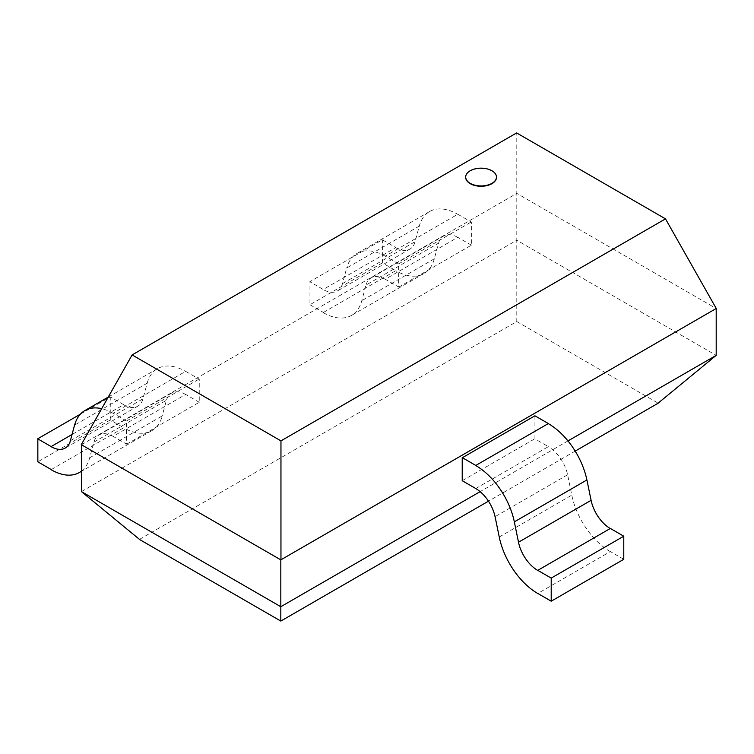 <?xml version="1.0" encoding="UTF-8"?>
<svg xmlns="http://www.w3.org/2000/svg" width="754" height="754" viewBox="0 0 754 754"><rect width="100%" height="100%" fill="white"/><g stroke="black" fill="none" stroke-linecap="round" stroke-linejoin="round"><path stroke-width="0.57" stroke-dasharray="3.77 2.83" d="M465.689 177.218A15.391 8.888 180 0 1 475.322 169.141A15.391 8.888 180 0 1 491.966 171.101A15.391 8.888 180 0 1 496.471 177.218M81.413 444.747L516.792 193.382L516.792 133.034M81.413 491.589L516.792 240.224L516.792 193.382L716.196 308.509M567.969 440.93L480.128 491.646M139.405 539.421L516.792 321.543L516.792 240.243L716.196 355.351M575.189 451.109L488.479 501.174M516.792 321.543L658.204 403.183M199.254 402.278L185.682 394.446L113.119 436.34L126.549 444.087L126.549 420.996L113.119 413.249L185.682 371.354L199.254 379.187L199.254 402.278L126.691 444.172M126.549 420.996L199.113 379.102M123.694 404.785A28.218 16.296 -120 0 0 137.803 406.18A28.218 16.296 -120 0 0 142.968 398.809L147.143 383.249M93.835 442.193L166.398 400.299L162.223 415.859M81.413 471.137A56.437 32.582 -120 0 0 89.688 457.772L93.864 442.221A28.218 16.296 60 0 1 99.01 434.992A28.218 16.296 60 0 1 113.119 436.387M80.386 414.172L110.263 396.915L123.694 404.672L72.045 434.493M51.131 469.657L123.694 427.763L110.263 420.006L37.841 461.825M110.263 420.006L110.263 396.915M147.153 383.268A56.437 32.582 60 0 1 157.463 368.659A56.437 32.582 60 0 1 185.682 371.449M113.119 413.343A56.437 32.582 -120 0 0 101.677 408.668M185.682 394.493A28.218 16.296 -120 0 0 171.573 393.098A28.218 16.296 -120 0 0 166.436 400.336M89.698 457.782L162.261 415.888A56.437 32.582 60 0 1 151.912 430.619A56.437 32.582 60 0 1 123.694 427.829M471.363 245.173L457.801 237.34L385.237 279.234L398.659 286.982L398.659 263.891L385.237 256.143L457.801 214.249L471.363 222.081L471.363 245.173L398.8 287.067M398.659 263.891L471.222 221.996M419.233 226.125L346.67 268.019L342.495 283.579A28.218 16.296 60 0 1 337.349 290.978A28.218 16.296 60 0 1 323.24 289.574M395.803 247.68A28.218 16.296 -120 0 0 409.912 249.084A28.218 16.296 -120 0 0 415.086 241.704L419.262 226.153A56.437 32.582 60 0 1 429.573 211.554A56.437 32.582 60 0 1 457.801 214.343M323.24 312.618A56.437 32.582 -120 0 0 351.458 315.417A56.437 32.582 -120 0 0 361.807 300.676L365.982 285.116L438.517 243.193L434.342 258.754A56.437 32.582 60 0 1 424.021 273.523A56.437 32.582 60 0 1 395.803 270.724M323.24 312.552L395.803 270.658L382.372 262.91L309.96 304.72L309.96 281.628L382.372 239.81L395.803 247.566L323.24 289.461L309.809 281.704M309.96 304.72L323.381 312.467M382.372 262.91L382.372 239.81M385.237 256.237A56.437 32.582 -120 0 0 357.01 253.448A56.437 32.582 -120 0 0 346.708 268.056M457.801 237.387A28.218 16.296 -120 0 0 443.682 235.993A28.218 16.296 -120 0 0 438.555 243.231M365.992 285.125A28.218 16.296 60 0 1 371.119 277.887A28.218 16.296 60 0 1 385.237 279.282M462.221 480.703L534.784 438.809M475.793 488.535L548.356 446.641L534.935 438.894L534.935 415.803M610.354 551.617A56.437 32.582 60 0 1 571.786 495.142L567.611 474.756A28.218 16.296 -120 0 0 548.356 446.698M623.775 559.298L610.354 551.551L537.791 593.445M70.414 440.704L142.977 398.809M147.115 383.23L74.552 425.124M342.523 283.608L415.086 241.714M434.37 258.782L361.807 300.676M499.223 537.027L571.786 495.133M567.639 474.766L495.076 516.66M157.463 368.659L108.246 397.066M171.573 393.098L99.01 434.992M137.803 406.18L65.24 448.074M151.912 430.619L81.413 471.325M429.573 211.554L357.01 253.448M443.682 235.993L371.119 277.887M409.912 249.084L337.349 290.978M424.021 273.523L351.458 315.417"/><path stroke-width="1.13" d="M491.966 170.772A15.391 8.888 0 0 0 475.19 168.839A15.391 8.888 0 0 0 465.689 177.049A15.391 8.888 0 0 0 481.08 185.936A15.391 8.888 0 0 0 496.471 177.049A15.391 8.888 0 0 0 491.966 170.772M496.471 177.218A15.391 8.888 180 0 1 496.471 177.379A15.391 8.888 180 0 1 481.08 186.266A15.391 8.888 180 0 1 465.689 177.379A15.391 8.888 180 0 1 465.689 177.218M132.12 354.936L516.65 132.93L665.49 218.867L280.959 440.873L132.12 354.936L81.309 444.624M567.969 440.93L716.196 355.351L716.196 308.509L280.818 559.873L81.413 444.747L81.413 491.589L139.462 539.374M280.959 440.873L280.959 559.892M665.49 218.867L716.3 308.556M280.818 559.873L280.818 606.716L81.413 491.589M480.128 491.646L280.818 606.716L280.818 620.985M488.479 501.174L280.818 621.07L139.405 539.421M658.204 403.183L575.189 451.109M716.196 355.351L658.148 403.136M74.552 425.124L70.376 440.685M51.272 469.572L37.841 461.825L37.841 438.724L80.386 414.172M72.045 434.493L51.131 446.566L37.7 438.809M101.677 408.668A56.437 32.582 -120 0 0 84.9 410.553A56.437 32.582 -120 0 0 74.589 425.162M70.405 440.704A28.218 16.296 60 0 1 65.24 448.074A28.218 16.296 60 0 1 51.131 446.679M51.131 469.723A56.437 32.582 -120 0 0 79.349 472.513A56.437 32.582 -120 0 0 81.413 471.137M462.372 457.697L534.935 415.803L548.356 423.55L475.793 465.444L462.221 457.612L462.221 480.703L475.793 488.535M514.36 521.853L586.923 479.959L591.098 500.345A28.218 16.296 -120 0 0 610.354 528.573M537.791 570.467A28.218 16.296 60 0 1 518.507 542.23L514.332 521.853A56.437 32.582 -120 0 0 475.793 465.548M495.076 516.66L499.252 537.036A56.437 32.582 -120 0 0 537.791 593.511M623.775 536.207L551.212 578.101L537.791 570.344L610.354 528.45L623.775 536.207L623.775 559.298L551.212 601.192L551.212 578.101M537.791 593.445L551.212 601.192M548.356 423.654A56.437 32.582 60 0 1 586.885 479.949M475.793 488.592A28.218 16.296 60 0 1 495.039 516.65M591.07 500.336L518.507 542.23M108.246 397.066L84.9 410.553M81.413 471.325L79.349 472.513"/></g></svg>

